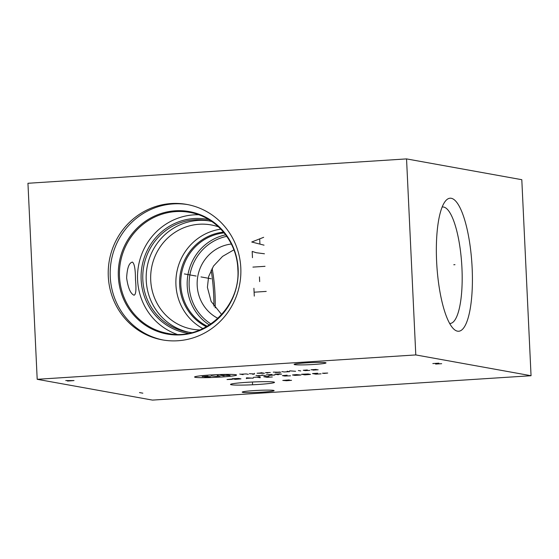 <?xml version="1.0" encoding="UTF-8"?>
<svg xmlns="http://www.w3.org/2000/svg" width="559" height="559" viewBox="0 0 559 559"><rect width="100%" height="100%" fill="white"/><g stroke="black" fill="none" stroke-linecap="round" stroke-linejoin="round"><path stroke-width="0.84" d="M531.05 375.725L152.453 400.097L37.194 379.302L415.791 354.93L531.05 375.725L521.806 179.698L406.547 158.903L415.791 354.93M314.326 364.426A15.966 0.999 177.3 0 0 326.023 362.91A15.966 0.999 177.3 0 0 305.815 362.889A15.966 0.999 177.3 0 0 294.125 364.412A15.966 0.999 177.3 0 0 314.326 364.426M262.43 392.139A15.966 0.999 177.3 0 0 274.12 390.615A15.966 0.999 177.3 0 0 253.919 390.601A15.966 0.999 177.3 0 0 242.222 392.118A15.966 0.999 177.3 0 0 262.43 392.139M273.714 382.028A22.025 1.384 -2.7 0 1 274.462 382.272A22.025 1.384 -2.7 0 1 256.19 384.585A22.025 1.384 -2.7 0 1 231.314 384.76A22.025 1.384 -2.7 0 1 230.553 384.347A22.025 1.384 -2.7 0 1 250.208 382.125A22.025 1.384 -2.7 0 1 273.714 382.028M472.138 267.915A66.661 17.553 -93.7 0 1 453.719 329.013A66.661 17.553 -93.7 0 1 436.621 261.507A66.661 17.553 -93.7 0 1 445.481 201.023A66.661 17.553 -93.7 0 1 472.138 267.915M37.194 379.302L27.95 183.275L406.547 158.903M240.803 267.887A68.82 66.248 100.2 0 1 162.327 339.879A68.82 66.248 100.2 0 1 108.292 276.419A68.82 66.248 100.2 0 1 186.769 204.419A68.82 66.248 100.2 0 1 240.803 267.887M213.887 306.101A58.36 15.372 86.3 0 0 211.155 270.095M215.166 307.848A54.076 14.241 86.3 0 0 212.12 268.299M221.657 314.563L211.127 301.42L207.403 287.347L208.605 276.656L213.524 266.042L222.566 256.392L233.879 249.838M442.155 207.047A58.36 15.372 86.3 0 1 442.644 206.984A58.36 15.372 86.3 0 1 461.944 268.027A58.36 15.372 -93.7 0 1 450.142 323.465A58.36 15.372 -93.7 0 1 449.653 323.465M199.912 329.95A52.972 50.995 100.2 0 1 192.31 329.181A52.972 50.995 100.2 0 1 150.72 280.339A52.972 50.995 -79.8 0 1 211.12 224.921A52.972 50.995 -79.8 0 1 218.513 226.856M202.91 328.615A52.972 50.995 100.2 0 1 175.938 284.887A52.972 50.995 -79.8 0 1 220.854 229.155M225.668 234.822A49.234 47.396 -79.8 0 0 187.223 286.04A49.234 47.396 100.2 0 0 209.401 324.989M210.974 323.94A47.662 45.887 100.2 0 1 189.159 286.019A47.662 45.887 -79.8 0 1 226.772 236.352M217.933 318.351A39.326 37.858 100.2 0 1 197.187 285.502A39.326 37.858 -79.8 0 1 231.342 244.024M209.094 220.868A56.627 54.516 -79.8 0 0 146.22 280.387A56.627 54.516 100.2 0 0 188.998 332.27M191.842 332.612A56.627 54.516 100.2 0 1 187.293 331.997A56.627 54.516 100.2 0 1 142.831 279.773A56.627 54.516 -79.8 0 1 207.403 220.532A56.627 54.516 -79.8 0 1 211.875 221.546M208.926 219.645A57.808 55.648 -79.8 0 0 141.148 279.752A57.808 55.648 100.2 0 0 188.411 333.36M198.536 214.74A61.504 59.212 -79.8 0 0 137.591 279.975A61.504 59.212 100.2 0 0 176.965 334.324M132.469 262.115C134.453 263.638 135.453 269.466 135.474 279.598C136.403 289.541 135.921 294.74 134.027 295.201C130.554 293.775 128.088 288.039 126.627 277.998C127.145 267.964 129.087 262.667 132.469 262.115L132.169 262.094M187.74 204.608A68.82 66.248 -79.8 0 0 110.242 276.768A68.82 66.248 100.2 0 0 163.305 340.047M453.789 264.749L454.977 264.673M200.981 276.922L211.218 278.766M184.372 273.924L196.153 276.048M254.282 296.116L253.912 288.276M254.1 292.196L266.217 291.414M259.676 281.61L259.453 276.908M252.92 267.104L265.029 266.322M264.442 253.779L256.288 252.731L252.179 251.424L252.472 257.692M263.666 237.309L251.732 242.012L264.037 245.156M259.921 243.843L259.697 239.14M252.542 384.012L252.486 382.782L252.542 384.012M289.31 379.931L282.777 380.42L286.522 380.728L291.546 380.337L287.403 380.33M209.96 375.019A21.018 1.321 177.3 0 0 195.329 377.332A21.018 1.321 177.3 0 0 221.161 377.039A21.018 1.321 177.3 0 0 235.793 374.726A21.018 1.321 177.3 0 0 209.96 375.019M207.962 376.165L202.141 376.598L210.596 376.64L204.776 377.073M217.241 375.508L220.113 376.025L216.27 376.396L211.183 375.9M224.054 375.893L220.7 375.285L230.112 375.501L226.758 374.9M243.095 374.663L239.741 374.062M248.287 374.334L246.128 373.943L240.698 374.237M252.549 374.25L254.275 374.139L254.548 373.342M249.356 373.678L254.345 373.943M262.045 372.86L257.091 373.237L264.442 373.293L261.088 372.685M270.263 372.504L265.504 372.636L267.901 373.07M279.682 372.014L275.447 372.525L280.884 372.231L273.295 372.133M281.946 371.581L284.105 371.966L289.534 371.679L287.137 371.246M289.646 370.848L295.592 371.288M300.784 370.952L298.387 370.519M307.331 369.946L303.244 370.268L305.158 370.61L309.728 370.372M312.949 370.107L318.141 369.779L311.035 369.765L316.226 369.429M259.306 376.004L255.952 375.396M262.01 375.005L265.364 375.613M257.392 375.655L263.45 375.264M266.196 374.914L272.009 374.481L268.83 375.389L274.881 374.998M280.185 373.838L274.993 374.174L278.347 374.775M281.624 374.097L276.432 374.432M231.007 379.121L227.024 379.533L232.278 379.351M235.388 379.351L240.964 378.869L238.567 378.443L232.034 378.743L235.388 379.351M253.269 378.198L246.456 377.814L246.351 378.646M246.547 378.394L251.159 378.101M260.194 377.751L256.84 377.143M253.381 377.367L260.305 376.927M268.956 376.368L263.764 376.703L267.118 377.304L272.31 376.969M268.662 376.738L265.204 376.962M287.13 375.194L282.414 375.62L284.81 376.046L290.484 375.802M294.907 375.396L300.966 375.012L296.361 374.6L292.511 374.963L294.907 375.396M304.907 374.872L310.483 374.397L308.086 373.964L301.553 374.264L304.907 374.872M317.708 373.23L312.516 373.559L315.863 374.167L321.062 373.831M317.414 373.601L313.948 373.817M323.724 373.468L327.7 373.056L322.445 373.237M139.491 392.572L142.845 393.18M441.673 363.678L435.615 364.063L438.878 363.168L432.827 363.56M67.499 381.063L74.033 380.574L65.738 380.56M68.373 380.665L69.882 380.567M223.516 232.111A49.954 48.088 -79.8 0 0 179.656 284.845A49.954 48.088 100.2 0 0 206.432 326.777M207.312 326.274A49.234 47.396 100.2 0 1 180.802 284.88A49.234 47.396 -79.8 0 1 224.159 232.886M189.634 212.371A61.504 59.212 -79.8 0 0 119.5 276.712A61.504 59.212 100.2 0 0 167.791 333.43C203.714 341.29 240.929 307.184 237.841 269.054C236.995 241.376 215.893 216.619 189.634 212.371M238.155 268.963A62.224 59.897 100.2 0 1 181.179 334.848A62.224 59.897 100.2 0 1 118.354 276.677A62.224 59.897 -79.8 0 1 175.33 210.792A62.224 59.897 -79.8 0 1 238.155 268.963"/></g></svg>

